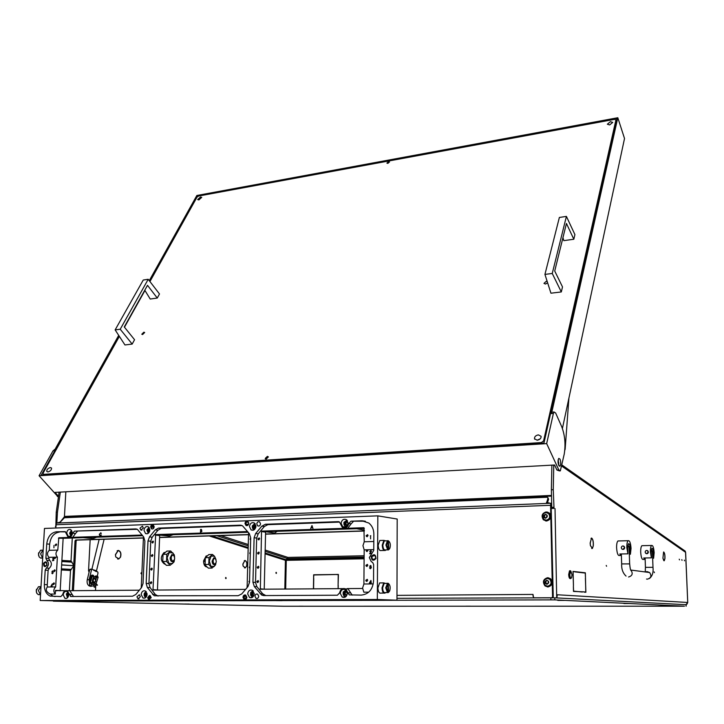 <?xml version="1.0" encoding="UTF-8"?>
<svg xmlns="http://www.w3.org/2000/svg" width="724" height="724" viewBox="0 0 724 724"><rect width="100%" height="100%" fill="white"/><g stroke="black" fill="none" stroke-linecap="round" stroke-linejoin="round"><path stroke-width="1.09" d="M679.248 559.19L679.483 559.878L679.248 559.19M684.334 560.114L684.551 560.792L684.334 560.114M681.809 559.652L682.035 560.34L681.809 559.652M225.499 578.033L225.906 578.648L226.187 578.069L225.779 577.453L225.499 578.033M654.415 572.639L654.152 571.906L654.415 572.639M606.567 566.259L606.232 565.435L606.567 566.259M140.945 573.336L141.442 574.014L141.786 573.381L141.28 572.702L140.945 573.336M663.627 551.987L662.922 558.249L663.6 551.987M591.553 538.068L590.151 543.036L590.395 545.507L590.232 543.054L591.481 538.068M244.929 560.494L242.965 564.068L243.038 565.797L242.857 564.059L244.884 560.494M118.293 550.457L115.578 554.584L115.65 556.584L115.433 554.575L118.166 550.457M204.602 560.865L204.575 561.462M276.496 572.919L276.242 573.453L275.889 572.874L276.143 572.331L276.496 572.919M220.693 535.57L248.269 544.529M265.165 550.023L287.817 557.38L287.709 558.62L285.772 559.752L285.627 561L285.853 559.697L287.772 558.62L364.118 557.037M216.793 535.697L248.232 545.86M265.138 551.317L287.709 558.62M335.284 574.539L314.288 574.965M335.556 574.485L338.398 574.449L338.099 585.273L338.226 574.648L335.556 574.485L338.398 574.503M364.127 555.761L287.808 557.417M551.76 507.361L551.371 489.786L553.263 489.696L554.014 508.366L552.122 508.438L551.76 507.361L553.661 507.289M56.852 522.846L57.468 512.158L56.237 512.212L55.829 526.439M584.168 591.87L573.499 591.427L573.372 586.34L573.589 591.137L582.349 592.033M585.481 577.734L585.264 573.082L574.775 571.616L585.345 572.802L585.481 577.734M585.399 578.205L585.879 592.277L584.331 592.169L585.779 591.979L585.49 578.214M574.612 571.598L573.1 571.725L573.453 585.852L573.001 571.417L574.612 571.598L573.001 571.616M664.288 560.729L664.84 558.801L664.261 560.503L663.03 558.485L663.863 560.738M591.698 538.095L591.707 538.375C592.965 539.525 593.463 542.023 593.2 545.869L593.282 546.014C593.562 541.95 593.028 539.308 591.698 538.095M592.386 548.466L593.146 546.249L592.35 548.195L590.549 545.796L592.386 548.466L591.653 548.484M663.727 552.014L663.736 552.24C664.623 553.172 665.003 555.254 664.876 558.485L664.94 558.602C665.075 555.19 664.668 552.991 663.727 552.014M557.209 594.766L556.937 597.825L535.498 597.861M553.263 489.696L553.751 465.043M551.308 508.483L554.014 508.366M573.499 591.273L582.34 591.879M574.775 571.851L583.535 572.883M555.027 597.834L556.937 597.825M553.471 597.807L555.009 597.834M551.869 465.143L551.371 489.786M548.303 581.146L546.846 580.259L545.588 581.064L545.389 583.399L546.674 584.168L548.421 582.702L548.032 581.064M55.784 527.28L55.413 526.457M56.237 512.212L59.124 492.166M246.594 566.349L245.282 567.679L243.128 566.096L245.3 567.878L246.459 566.349M120.573 556.946C121.406 553.598 120.727 551.444 118.546 550.475L118.528 550.702C120.591 551.616 121.234 553.661 120.446 556.828L120.573 556.946M120.428 557.272L118.772 558.756L115.759 556.937L118.808 558.973L120.247 557.281M246.694 566.059C247.264 563.172 246.739 561.317 245.11 560.503L245.101 560.702C246.649 561.471 247.146 563.227 246.594 565.969L246.694 566.059M551.516 496.094L64.255 516.972L59.938 522.366M64.255 516.972L64.445 516.42L551.498 495.433M65.839 491.795L64.445 516.42M57.468 512.158L60.354 492.094M338.054 588.675L338.262 585.607M338.217 588.675L338.09 585.598M313.655 574.784L335.284 574.494L313.818 574.974L313.601 578.06L313.655 574.784L314.288 574.829M313.601 578.376L313.429 588.865M313.754 578.367L313.592 588.856M287.871 557.38L287.772 558.62M90.156 539.697L88.536 570.738L89.088 572.241M95.767 585.218L95.496 590.522M557.227 595.581L557.308 594.766L687.737 602.477L685.565 552.312L561.724 466.093M551.299 508.121L551.878 508.094M551.272 506.574L551.742 506.556M556.702 597.816L555.027 508.61M685.275 551.245L683.981 550.267L685.628 552.34L687.737 602.486M118.175 550.683L117.333 550.711M244.893 560.693L244.241 560.702M591.499 538.348L591.01 538.366M584.322 591.988L585.779 591.979M583.526 572.829L585.345 572.802M364.109 558.783L286.27 560.34L285.736 559.842M572.014 574.784L570.874 571.209L569.779 574.548C570.087 577.698 570.693 578.702 571.616 577.562L572.014 574.784M571.191 578.096L570.874 578.521C569.942 578.811 569.363 577.49 569.154 574.539L569.978 570.829L570.937 571.236M570.05 570.784L569.507 570.838L568.684 574.548C568.874 577.381 569.426 578.72 570.34 578.576M95.043 578.684C93.115 578.847 92.717 580.078 93.839 582.377L95.668 581.218L95.043 578.684M95.496 581.68L94.455 582.883L93.405 582.757L92.654 579.707M92.88 579.119L93.803 578.177L94.853 578.313L95.559 579.354M93.876 578.15L93.233 578.168M91.514 584.096L90.898 586.35L89.74 585.345L90.862 576.087L91.839 575.345L90.219 582.856L92.346 584.521L97.487 585.164L96.129 583.589L98.12 577.281L97.297 576.177M95.677 579.671L96.328 577.164L96.048 576.232L95.115 576.983L95.17 576.186L96.174 575.942L96.618 576.965L95.767 580.286M93.794 582.929C92.464 582.947 92.048 581.969 92.536 580.014L93.876 576.385L93.125 575.29M91.55 583.707L90.364 582.413L92.364 576.069L91.975 575.046L90.618 576.087L89.495 585.345L90.59 586.368M92.527 584.259L97.269 585.218M94.111 584.883L94.129 587.101L93.867 584.829M94.826 577.137L95.17 576.186L94.989 577.209L93.839 576.548M94.871 576.992L96.31 577.236M94.79 587.209L94.129 587.101M94.373 587.101L95.097 587.182L95.677 585.2M92.346 584.521L91.378 583.969M216.286 561.335L215.535 558.837C214.259 558.023 213.444 558.774 213.1 561.1C213.571 564.141 214.539 564.702 215.987 562.792L216.286 561.335M215.662 563.399L214.512 564.62C213.055 564.792 212.268 563.616 212.132 561.073L213.734 557.833L215.662 559M174.674 558.195L173.932 555.652C172.502 554.665 171.579 555.426 171.163 557.933C171.733 561.236 172.819 561.77 174.421 559.525L174.674 558.195M174.104 560.186L172.783 561.634C171.154 561.851 170.267 560.611 170.131 557.914L171.878 554.53L174.113 555.896M204.792 560.874L203.598 560.792L206.141 555.969L206.983 555.851M206.901 566.91L206.602 566.91C204.756 566.494 203.752 564.684 203.571 561.48L204.783 561.462M203.598 560.792L204.802 560.765M164.764 564.059L164.529 564.059C160.411 560.838 160.239 557.018 164.013 552.584L164.9 552.439M174.547 556.919L172.946 552.91L169.217 552.602L167.117 557.824L168.792 563.344L172.529 563.607L174.538 559.136M170.71 550.982L166.936 551.082L163.036 554.34L162.746 561.507L166.375 565.344L170.149 565.272L166.529 561.426L166.819 554.249L170.71 550.982L174.294 554.846L174.584 557.082M174.547 559.1L174.022 561.96L170.149 565.272M162.746 561.507L166.529 561.426M163.036 554.34L166.819 554.249M215.942 559.462L214.566 556.294L211.182 556.023L209.317 561L210.856 566.24L214.241 566.476L215.942 562.919M212.503 554.475L208.847 554.557L205.326 557.679L205.1 564.494L206.322 566.322L208.403 568.132L212.06 568.069L208.774 564.421L209.001 557.598L212.503 554.475L214.566 556.294L215.996 559.607M215.969 562.847L215.544 564.91L212.06 568.069M205.1 564.494L208.774 564.421M205.326 557.679L209.001 557.598M629.319 554.276L630.396 554.258L631.047 548.394C630.631 542.873 629.654 540.312 628.124 540.71C627.201 541.715 626.776 544.014 626.83 547.606L627.916 553.833L619.816 553.996L621.382 555.616M618.848 540.946L617.943 540.964C616.993 541.959 616.549 544.249 616.604 547.833C617.011 553.353 618.006 555.905 619.563 555.498L620.776 555.48M623.301 545.968L624.694 547.652L622.74 549.435M630.396 554.258L630.188 548.231C629.943 544.982 629.373 543.48 628.468 543.715L627.708 547.769L627.916 553.833M624.694 547.652C624.323 549.371 623.382 549.815 621.862 549L621.283 547.733C621.654 546.014 622.604 545.57 624.124 546.394L624.694 547.652M652.65 558.249L653.609 558.24L654.152 552.702C653.763 547.561 652.903 545.154 651.555 545.462C650.731 546.376 650.351 548.557 650.414 552.005L651.41 557.86L643.717 557.996L645.156 559.507M642.631 545.67L641.88 545.688C641.03 546.602 640.631 548.774 640.695 552.204C641.084 557.335 641.962 559.752 643.337 559.426L644.595 559.408M647.057 550.448L648.387 552.041L646.541 553.715M653.609 558.24L653.392 552.557C653.166 549.534 652.65 548.113 651.862 548.303L651.193 552.15L651.41 557.86M648.387 552.041C648.043 553.661 647.147 554.077 645.699 553.308L645.147 552.113C645.491 550.493 646.387 550.077 647.835 550.855L648.387 552.041M198.883 199.933L197.67 199.58L200.512 197L201.734 197.353L198.883 199.933M537.181 440.201L534.502 438.762C534.393 436.717 535.697 435.423 538.403 434.88L541.1 436.337C541.199 438.382 539.896 439.667 537.181 440.201L540.267 438.789M609.653 124.935L607.355 124.211L610.404 121.677L612.703 122.41L609.653 124.935M47.929 471.939L46.761 471.424C46.698 469.568 47.902 468.265 50.372 467.541L51.54 468.057C51.603 469.912 50.399 471.206 47.929 471.939M388.562 161.624L386.897 163.099L387.838 163.389L389.512 161.923L388.562 161.624M267.346 456.364L265.21 458.636L266.206 459.125L268.342 456.853L267.346 456.364M547.615 282.776L545.507 284.052L543.968 283.392L546.186 281.364L547.19 281.464M142.592 334.542L141.786 334.244L143.868 332.189L144.673 332.488L142.592 334.542M541.615 443.178L541.326 442.572L543.588 440.916L615.907 119.994L614.586 119.351L198.611 196.032L197.064 197.073L149.94 281.546M543.588 440.916L544.158 442.156M616.296 121.207L615.907 119.994M144.954 290.487L124.474 327.203M119.36 336.37L43.06 473.17L43.594 474.347L541.326 442.572M43.594 474.347L44.01 474.826M558.729 465.342L559.951 466.12C560.928 464.41 560.955 462.093 560.032 459.17L558.801 458.382C557.824 460.102 557.806 462.419 558.729 465.342M558.249 459.505L558.62 465.098M59.015 492.881L58.463 492.202M58.4 497.198L39.078 475.749L546.665 443.613L558.81 469.939L560.322 470.899L564.222 454.138C565.779 444.382 564.937 435.214 561.697 426.635L555.661 413.051L554.068 411.974L553.389 413.449L551.507 413.594L617.807 117.731L196.847 195.498L149.262 280.668M118.709 335.366L54.219 450.799L52.988 450.889L54.952 449.477M562.412 428.463L624.522 138.51L617.807 117.731M58.517 496.356L55.024 492.392L554.593 464.998L556.928 470.039L559.534 470.935M551.507 413.594L552.186 412.11L552.964 412.056M118.998 335.809L41.295 474.998L543.959 443.034L616.939 118.338L197.154 195.815L149.569 281.057M553.389 413.449L546.665 443.613M39.078 475.749L52.988 450.889M197.154 195.815L197.679 196.657M120.22 329.23L148.203 279.283L159.488 293.971L157.271 298.044L147.506 285.328L124.275 326.958L134.555 339.719L132.175 344.081L120.22 329.23L115.143 329.891L124.953 344.959L132.175 344.081M148.203 279.283L143.252 280.025L115.143 329.891M144.782 290.206L150.221 299.039L157.271 298.044M552.249 273.464L566.403 216.395L574.919 234.612L573.824 239.246L566.449 223.472L554.729 271.038L562.503 286.912L561.308 291.944L552.249 273.464L544.937 274.405L550.946 293.202L561.308 291.944M566.403 216.395L559.371 217.453L544.937 274.405M562.946 237.698L563.833 240.649L573.824 239.246M265.5 458.971L265.762 457.785L267.59 456.744L268.378 456.989M265.427 458.926L267.581 456.708L268.36 456.907M93.604 570.295L95.921 570.548L96.183 571.598L92.256 569.182L89.695 569.734L91.912 569.191M97.242 576.168L98.021 572.946L97.713 571.933L96.328 571.236M91.514 586.087L93.731 585.915M89.541 585.852L89.133 585.861C87.378 584.684 86.753 582.648 87.251 579.743L89.124 579.716L91.568 569.697M89.124 579.716L89.604 584.395M87.251 579.743L89.695 569.734M91.713 586.169L91.007 586.286M89.133 585.861L89.64 586.105M470.455 606.196L466.003 606.187L470.455 606.196M629.708 603.535L623.907 603.517L629.708 603.535M189.136 604.051L184.692 604.033L189.136 604.051M663.564 606.16L658.532 606.151L663.564 606.16M303.202 606.223L299.175 606.214L303.202 606.223M564.367 600.404L557.77 600.386L564.367 600.404M77.577 601.581L72.626 601.554L77.577 601.581M282.134 600.649L276.432 600.63L282.134 600.649M686.017 604.703L554.774 597.816L396.96 598.305M554.819 599.87L53.377 601.164L283.799 606.25L684.424 606.205L554.819 599.87L554.774 597.816M396.969 595.363L533.009 594.422L533.543 597.599L534.728 597.825M532.918 594.73L533.136 596.486M364.335 531.036L265.545 534.158M248.531 534.692L159.606 537.507M143.415 538.013L76.816 540.122L76.138 540.964L73.432 590.684M551.118 504.474L553.245 596.739L552.303 597.771L534.819 597.834M552.303 597.771L534.113 597.798M76.138 540.964L75.034 540.864L73.739 564.449M73.613 566.865L72.31 590.657L73.278 590.684M75.034 540.864L75.712 540.023L76.816 540.122M364.335 530.882L265.554 534.013M248.531 534.556L159.606 537.371M143.415 537.878L75.712 540.023M551.616 597.734L553.245 596.739M551.281 504.972L550.765 503.424L550.566 505.307L552.557 596.703M55.739 528.013L56.418 523.208L60.373 522.013L64.382 517.741L547.353 497.234L548.575 499.352L548.068 497.831L546.647 502.8M550.765 503.424L546.484 502.32M547.326 502.918L548.575 499.352M546.457 517.352L547.018 515.135L545.462 514.302L544.222 515.117L543.995 517.389L545.272 518.113L546.457 517.352M545.118 517.524L545.733 518.167M544.783 515.235L544.457 517.443M545.796 514.474L544.493 515.171M545.543 518.248C543.109 517.008 543.081 515.678 545.462 514.275C547.905 515.515 547.932 516.836 545.543 518.248M546.213 520.212L543.706 519.253L542.946 514.655L544.186 513.216L546.05 512.592L548.584 513.578C550.539 516.864 549.742 519.072 546.213 520.212M544.421 515.968L544.403 516.846M545.453 520.158L546.339 520.239C549.878 519.108 550.665 516.891 548.72 513.606L546.991 512.683M547.063 515.189L546.548 515.081M546.493 583.463L547.163 584.178M547.136 580.386L546.032 581.11L545.896 583.426M546.928 584.295C544.466 582.965 544.43 581.607 546.846 580.232C549.317 581.562 549.344 582.92 546.928 584.295M547.597 586.214L545.317 585.381C543 581.969 543.706 579.653 547.434 578.422L549.76 579.281C552.041 582.693 551.317 585.001 547.597 586.214M547.38 586.205L547.733 586.223C551.444 585.019 552.168 582.702 549.896 579.291L547.851 578.44M545.534 520.891L546.629 520.999C550.81 519.66 551.751 517.045 549.444 513.153L547.353 512.049M546.168 511.913C541.968 513.289 541.045 515.922 543.398 519.805L546.358 520.945C550.539 519.597 551.48 516.981 549.172 513.09L546.168 511.913M544.348 515.696L544.249 516.809M547.552 586.938L548.023 586.956C552.421 585.535 553.272 582.802 550.584 578.757L548.113 577.752M547.552 577.716C543.136 579.173 542.303 581.924 545.045 585.96L547.742 586.938C552.141 585.517 553 582.784 550.312 578.729L547.552 577.716M246.042 597.372L245.355 598.567L244.269 598.648L244.341 596.024L245.49 596.169L246.042 597.372M244.649 595.689L244.106 595.689L244.015 598.992L244.857 598.983L246.287 597.372L245.599 595.843L244.649 595.689M244.305 598.648L244.377 596.024M244.051 598.992L244.893 598.992L246.332 597.372L245.508 595.798M346.407 525.298L347.936 524.122L347.629 522.167L346.434 521.66L345.022 523.307L345.185 524.773L346.66 525.325M41.033 586.223L38.426 590.531L40.508 594.992M43.214 549.661L40.635 553.833L42.689 558.331M149.859 530.059C149.307 533.054 147.868 534.231 145.56 533.579L143.967 530.267C144.528 527.253 145.967 526.086 148.284 526.755L149.859 530.059M68.744 594.893C68.264 597.653 66.988 598.811 64.934 598.377L63.214 594.929C63.703 592.169 64.97 591.01 67.042 591.454L68.744 594.893M255.943 526.33C255.328 529.606 253.708 530.801 251.083 529.914L249.463 526.556C250.088 523.271 251.708 522.076 254.341 522.981L255.943 526.33M347.357 593.336C346.751 596.775 345.013 598.006 342.144 597.029L340.271 593.372C340.886 589.924 342.633 588.693 345.511 589.707L347.357 593.336M348.117 523.081C347.429 526.638 345.62 527.841 342.696 526.683L341.104 523.334C341.8 519.769 343.619 518.574 346.552 519.76L348.117 523.081M254.205 593.861C253.662 597.038 252.097 598.259 249.527 597.508L247.662 593.897C248.223 590.703 249.789 589.49 252.368 590.259L254.205 593.861M72.165 532.783C71.649 535.606 70.328 536.755 68.228 536.24L66.689 532.982C67.214 530.158 68.527 529.009 70.635 529.543L72.165 532.783M147.108 594.458C146.61 597.381 145.225 598.567 142.963 598.024L141.162 594.495C141.678 591.562 143.062 590.377 145.334 590.938L147.108 594.458M369.331 557.571L371.267 561.661L372.625 562.403L373.647 564.557L373.539 581.073C372.733 589.544 368.661 594.223 361.321 595.101L349.239 594.893L345.746 588.947C342.57 587.843 340.533 589.155 339.619 592.884L337.393 595.219L263.726 595.571L261.762 595.101L254.314 586.549L252.948 582.268L254.106 537.769L255.672 533.498L261.853 526.14L265.446 524.257L338.307 521.642L339.52 522.031L342.244 527.289C345.52 528.764 347.692 527.515 348.769 523.543L350.986 521.189L361.964 520.791L368.851 523.054C372.1 525.733 373.774 529.398 373.856 534.068L373.747 550.421L369.331 557.571M140.347 596.775L137.976 598.829L136.936 596.793L139.325 594.748L140.347 596.775M258.73 596.241C258.414 598.078 257.509 598.784 256.015 598.35L254.948 596.259C255.264 594.413 256.169 593.716 257.663 594.16L258.73 596.241M260.54 523.814C260.178 525.715 259.237 526.402 257.717 525.877L256.785 523.95C257.147 522.04 258.097 521.361 259.617 521.886L260.54 523.814M143.352 528.049L140.89 530.077L139.976 528.176L142.447 526.158L143.352 528.049M154.185 526.764C153.85 528.565 152.981 529.262 151.597 528.864L150.646 526.891C150.981 525.09 151.85 524.384 153.244 524.791L154.185 526.764M152.737 524.629L150.692 526.9L152.14 529.036M248.839 523.298C248.468 525.253 247.508 525.959 245.952 525.434L244.993 523.443C245.364 521.488 246.323 520.773 247.889 521.307L248.839 523.298M247.255 521.081L245.029 523.443L246.613 525.669M246.857 597.255C246.531 599.146 245.608 599.87 244.078 599.436L242.965 597.273C243.291 595.372 244.214 594.648 245.744 595.092L246.857 597.255M245.056 594.902L243.002 597.273L244.812 599.626M151.198 597.653L148.71 599.78L147.633 597.662L150.13 595.535L151.198 597.653M149.587 595.399L147.678 597.662L149.298 599.915M385.919 549.887L385.349 550.43C383.557 550.892 382.516 549.118 382.254 545.109L383.883 540.375L385.693 540.855M381.032 540.448L379.81 540.484L378.172 545.217C378.435 549.208 379.476 550.982 381.286 550.53L384.136 550.457M385.648 592.54L385.068 593.083C383.286 593.535 382.272 591.798 382.028 587.852L383.747 582.883L385.575 583.399M380.896 582.911L379.648 582.92L377.91 587.879C378.163 591.825 379.186 593.562 380.969 593.101L383.829 593.083M373.267 583.915L363.901 584.006L362.588 588.024L363.828 592.187L368.733 592.16M342.714 588.639L260.341 589.227L261.527 531.561L261.925 531.081L363.928 527.715L364.244 541.778L362.95 545.661L364.181 549.851L373.747 549.625M250.64 540.059L250.07 539.09L250.694 538.077M249.789 568.313L249.318 567.372L249.943 566.358M153.47 541.95L152.312 542.9L151.877 542.005L153.036 541.054L153.47 541.95M152.33 569.037L151.189 569.996L150.728 569.064L151.868 568.114L152.33 569.037M151.759 582.675L150.628 583.625L150.158 582.693L151.289 581.734L151.759 582.675M152.9 555.471L151.75 556.421L151.307 555.507L152.456 554.557L152.9 555.471M249.508 582.603L248.938 581.607L249.563 580.594M250.269 554.177L249.699 553.199L250.314 552.186M144.818 542.701L144.863 541.715M143.651 569.688L143.696 568.693M143.062 583.263L143.108 582.268M144.239 556.168L144.284 555.172M56.689 544.819L55.657 545.742L55.232 544.864L56.273 543.941L56.689 544.819M45.893 558.258L46.743 543.95C47.703 536.737 50.951 532.674 56.481 531.769L65.223 531.624L67.947 536.855C70.3 537.552 71.866 536.33 72.653 533.199L74.481 531.117L135.551 528.927L137.442 529.398L143.741 537.081L144.891 541.063L143.053 583.444L141.542 587.544L135.804 594.504L132.528 596.205L70.898 596.504L67.187 590.766C64.925 590.268 63.431 591.508 62.726 594.495L60.897 596.558L50.137 596.096C46.182 594.133 44.245 590.295 44.336 584.576L45.196 570.141L46.327 568.078C48.997 565.426 49.151 562.829 46.789 560.286L45.893 558.258L48.816 558.448L48.879 557.335L54.662 557.199L54.915 558.666L55.839 557.172L57.377 557.136C55.395 554.638 55.531 552.285 57.775 550.086L58.816 537.778L142.166 535.027M52.988 583.761L53.431 584.675L54.454 583.743L54.001 582.829L52.988 583.761M53.739 570.738L54.182 571.643L55.205 570.711L54.762 569.815L53.739 570.738M368.054 535.588L366.561 536.556L366.127 535.651L367.62 534.683L368.054 535.588M259.672 538.801L258.359 539.769L257.916 538.855L259.228 537.896L259.672 538.801M258.957 567.2L257.672 568.177L257.201 567.236L258.486 566.259L258.957 567.2M258.604 581.499L257.328 582.476L256.839 581.517L258.115 580.539L258.604 581.499M259.31 552.973L258.016 553.941L257.554 553.009L258.857 552.041L259.31 552.973M365.774 580.322L366.263 581.281L367.711 580.295L367.231 579.336L365.774 580.322M365.892 565.363L366.362 566.304L367.828 565.326L367.358 564.385L365.892 565.363M366.208 549.806L366.462 551.398L367.937 550.421L367.756 549.769M40.218 586.657L38.462 586.748L36.236 590.558L36.797 593.3L38.345 594.639L39.766 594.657M42.3 550.149L40.562 550.258L38.444 553.923L39.105 556.837L40.544 558.032L41.947 558.086M387.811 540.765L389.177 541.498M385.394 540.864L384.299 540.891L382.842 545.136C383.087 548.72 384.01 550.303 385.621 549.896L387.675 549.878L385.928 545.054L387.458 540.674M387.566 583.309L389.069 584.114M385.277 583.408L384.163 583.417L382.616 587.861C382.842 591.39 383.756 592.956 385.34 592.54L386.815 592.531M388.227 583.309L388.634 592.123L386.815 592.612L387.485 592.603L385.72 587.834L387.521 583.263L386.86 583.273L387.431 583.263M387.675 549.878L388.118 549.362L386.589 545.072L388.154 541.154L387.711 540.665M387.485 592.603L387.928 592.087L386.39 587.843L387.964 583.77L387.521 583.263M388.417 540.756L388.815 549.444L387.014 549.896M387.928 592.087L387.964 583.77M388.118 549.362L388.154 541.154M388.67 583.816L388.743 583.852C390.254 585.481 390.553 587.843 389.657 590.947L388.634 592.123M388.851 541.244C390.381 542.846 390.725 545.181 389.865 548.267L388.815 549.444M38.634 552.774L38.589 555.589M36.462 589.264L36.345 592.078M389.132 591.77L388.191 592.639M389.367 549.073L388.372 549.959M370.688 581.254L370.679 582.621L369.864 582.63L370.688 581.254L370.679 582.621M311.981 526.14L312.415 527.271L311.492 527.298L311.981 526.14L312.478 527.271L311.492 527.298M52.047 584.63L51.983 585.807L51.368 585.816L52.047 584.63L51.983 585.807M201.661 531.416L200.684 531.968L200.72 530.909L201.725 531.425L200.982 531.959M200.874 530.611L201.046 529.687L201.525 530.095L200.729 530.611M369.864 582.63L370.742 582.621M51.368 585.816L52.056 585.816M201.363 530.927L201.725 531.425M201.598 530.095L200.937 530.62M264.378 595.571L264.115 595.119M370.326 567.109L371.032 566.268L370.534 565.788M370.353 568.421L371.159 567.752L370.417 567.118M370.317 568.738L369.493 567.833L370.398 568.738L371.349 567.716L370.878 565.598L369.611 566.277L370.76 565.869L370.272 567.1L371.104 567.752L370.407 568.421L369.738 567.833M369.674 566.277L370.552 565.471M369.665 553.742L371.24 551.48L370.706 550.874M370.181 553.417L371.331 553.398L370.181 553.417L371.43 551.444L371.05 550.665L369.72 551.597L370.598 550.864L371.186 551.48L369.602 553.751L370.95 553.715M369.774 551.597L370.76 550.548M370.733 583.662L370.679 582.938L370.679 583.662L371.24 582.938L370.941 580.449L369.385 582.956L370.679 582.938M369.448 582.956L370.896 580.449M310.768 528.592L312.026 525.588M312.533 527.57L311.365 527.606L310.705 528.592L311.981 525.552L312.958 528.52M370.598 538.864L370.561 536.095M52.481 573.489L51.757 572.983L52.39 573.77L53.151 572.883L52.562 570.919L51.911 571.625L52.933 571.616L52.409 573.489L53.042 572.91L52.626 571.2M52.381 573.77L51.938 572.983M51.983 571.625L52.562 570.919M52.544 560.738L53.829 558.783L53.413 558.24M52.915 560.457L53.938 558.747L53.368 557.96L52.653 558.874L53.341 558.24L53.757 558.774L52.463 560.738L53.866 560.439M52.725 558.874L53.368 557.96M52.001 586.721L52.273 583.924L50.997 586.096L51.965 586.087M51.069 586.096L52.273 584.006M53.92 547.815L53.983 545.407M101.297 533.479L100.663 533.099M99.387 534.276L101.007 532.909L101.26 533.516L100.509 533.09L99.505 534.276L100.002 535.317L101.351 535.072L100.392 535.679L99.541 535.235L99.387 534.276L100.708 532.819M99.613 535.235L100.283 535.679M101.233 534.964L100.319 535.398M201.254 529.407L200.629 529.416L200.53 532.267M65.314 590.748L55.467 590.386L55.259 594.051C53.259 591.608 53.395 589.227 55.667 586.92L47.313 587.001C45.331 589.644 46.291 592.006 50.191 594.087L53.042 596.105L55.133 596.585M55.467 590.386L60.327 590.784M58.816 537.778L63.468 538.294L58.463 538.222M245.599 589.381L153.343 590.078L152.999 589.626L155.66 534.584L247.572 531.552M152.999 589.626L157.615 590.042M155.66 534.584L160.058 535.136L159.678 535.597L155.28 535.045M260.106 588.784L264.405 589.236M261.925 531.081L265.998 531.678L265.599 532.158L261.527 531.561M370.308 535.787L370.806 535.769M54.662 557.199L55.839 557.172M99.541 535.235L99.315 534.267M200.566 529.416L201.453 529.47L201.869 531.416L200.467 532.276L200.629 529.416M139.361 590.187L67.097 590.73M60.192 590.422L63.115 538.728M57.377 557.136L55.667 586.92M63.468 538.294L142.682 535.706M143.47 536.728L141.234 587.915M157.461 589.662L159.678 535.597M160.058 535.136L248.16 532.258M248.576 532.764L247.11 587.589M362.597 588.485L347.158 588.603L348.072 588.983L352.235 595.146M264.233 588.838L265.599 532.158M265.998 531.678L364.353 528.466M363.901 584.006L364.181 549.851M263.527 595.571L263.337 595.11M364.244 541.778L373.801 541.516M260.178 593.807L262.721 593.843L256.857 586.612L254.314 586.549M262.721 593.843L265.808 595.562M265.446 524.257L267.889 524.656L339.601 522.095M267.889 524.656L264.351 526.502L261.853 526.14M255.672 533.498L258.197 533.832L264.351 526.502M258.197 533.832L256.649 538.041L254.106 537.769M252.948 582.268L255.518 582.404L256.649 538.041M255.518 582.404L256.857 586.612M365.376 521.244L361.964 520.791M350.986 521.189L364.19 521.217M353.24 521.606L351.104 523.877L348.769 523.543M347.81 528.249L351.104 523.877M55.259 594.051L50.191 594.087M44.336 584.576L47.277 584.684L47.313 587.001M48.816 558.448L49.675 560.394L46.789 560.286M46.327 568.078L49.214 568.304C51.929 565.607 52.083 562.973 49.675 560.394M49.214 568.304L48.119 570.295L45.196 570.141M47.277 584.684L48.119 570.295M48.879 557.335C46.888 554.846 47.024 552.512 49.295 550.312L57.775 550.086M56.481 531.769L65.558 531.878M59.305 532.104C53.82 533.009 50.608 537.027 49.648 544.176L46.743 543.95M49.295 550.312L49.648 544.176M74.481 531.117L137.298 529.316M77.278 531.461L75.522 533.461L72.653 533.199M72.78 537.317L75.522 533.461M69.278 594.458L72.183 594.531L69.839 590.712M72.183 594.531L73.54 596.495M158.529 528.104L161.19 528.466L157.941 530.221L155.235 529.887L158.529 528.104L240.178 525.171L242.567 525.841L249.355 533.697L250.694 537.869L249.518 582.304L247.943 586.603L241.762 593.906L238.187 595.698L154.203 595.771L147.334 587.49L146.167 583.408L147.995 540.973L149.497 536.9L155.235 529.887M149.497 536.9L152.212 537.208L157.941 530.221M152.212 537.208L150.737 541.217L147.995 540.973M146.167 583.408L148.945 583.535L150.737 541.217M148.945 583.535L150.085 587.544L147.334 587.49M152.538 594.404L155.28 594.44L150.085 587.544M155.28 594.44L158.067 596.087M161.19 528.466L242.106 525.579M61.64 564.874L73.812 565.716L61.63 564.991M73.821 565.598L71.015 560.982L72.282 538.004M82.989 537.651L93.233 538.575L96.582 537.208M160.085 535.136L169.371 536.068L173.063 534.71M265.78 531.76L274.64 533.027L277.256 531.307M356.552 528.719L364.344 530.14M69.377 590.784L70.5 570.458L73.812 565.716M40.182 600.504L65.902 601.083L396.96 600.205L377.322 599.508L377.828 515.859L44.472 528.439L40.182 600.504L377.322 599.508M396.96 600.205L397.195 519.036L377.828 515.859M247.889 522.384L246.929 521.886L245.698 523.298L246.26 524.466L248.051 524.23L246.866 524.945L245.771 524.42L245.463 523.28L246.956 521.551L248.151 522.194L247.201 521.57M246.694 524.61L245.744 523.298L246.929 521.886M246.866 524.945L247.843 524.04M152.456 525.561L152.836 526.728L151.959 526.764L152.456 525.561M153.271 528.022L152.465 524.963L151.162 528.095L151.823 527.081L152.945 527.045L153.551 528.013L152.502 524.963M152.004 526.755L152.474 525.624M151.823 527.081L152.945 527.045M151.407 528.086L151.868 527.09M149.986 598.341L148.936 598.911L148.99 597.734L149.986 598.341M150.085 596.857L148.836 596.078L148.701 599.237L150.212 598.332L149.542 596.087M149.859 596.857L148.999 597.418L149.044 596.404L149.859 596.857M148.981 598.911L149.135 597.734M149.768 597.526L150.121 596.857M150.212 598.332L149.805 597.526M149.379 599.237L150.257 598.341M148.701 599.237L149.416 599.237M149.044 597.409L149.09 596.404M71.631 530.475L69.631 533.163L70.952 535.642M70.753 535.832L69.604 533.19L71.477 530.258M72.083 531.642L71.332 531.633L70.518 533.461L70.961 534.593L71.803 534.357M71.794 531.896L71.993 533.841M149.244 527.651L146.909 530.022L148.529 533.081M148.248 533.307L146.854 530.004L149.026 527.371M149.768 528.927L148.836 528.773L147.832 530.547L148.167 531.814L149.234 531.986M149.515 529.163L149.108 531.651M255.255 523.877L252.386 525.959C252.079 528.022 252.785 529.217 254.486 529.543M254.079 529.85L252.296 525.886L254.939 523.479M255.916 526.674L255.717 525.316L254.577 524.954L253.355 526.665L253.599 528.049L254.739 528.411L255.78 527.434M255.101 525.452L254.468 527.977M254.368 526.791L253.391 526.683M347.448 520.701L344.018 522.457C343.574 524.927 344.434 526.248 346.606 526.429M346.036 526.819L345.004 526.384L343.9 522.348L347.013 520.158M346.814 522.194L345.357 522.574M346.172 522.692L345.982 524.737M345.022 523.307L345.963 523.452M347.764 522.339L347.158 522.221M346.588 524.855L346.045 524.773M346.434 590.522L343.276 592.169C342.742 594.965 343.701 596.377 346.153 596.404M345.61 596.866L344.425 596.495L343.158 592.015L345.936 590.015M346.054 595.119L347.14 594.241L347.04 592.721L345.701 591.553L344.552 592.404L344.307 594.015L344.38 594.685L346.054 595.119M346.063 592.132L344.778 592.413M345.33 592.431L345.285 594.694M344.733 592.422L344.579 593.155M345.665 594.712L346.135 594.766M253.309 591.056L250.776 592.703C250.196 595.155 250.938 596.54 252.993 596.866M252.604 597.219L251.952 596.983L250.703 592.558L252.957 590.675M253.807 592.757L252.54 592.458L251.681 594.495L252.839 595.771L254.052 594.965M253.463 592.784L252.169 592.956M252.812 592.974L252.73 595.146M252.423 592.965L252.269 593.68M254.187 594.232L254.196 593.354M146.329 591.761L144.32 593.463C143.823 595.517 144.366 596.802 145.958 597.318M145.696 597.572L144.284 593.327L146.094 591.49M147.035 593.409L146.338 592.802L145.126 594.323L145.252 595.743L146.248 596.286L146.963 595.463M146.972 593.418L145.569 593.635M146.375 593.662L146.275 595.698M146.194 593.662L146.058 594.35M145.904 595.734L146.728 595.698M68.074 592.322L66.337 594.169L67.676 597.608M67.477 597.816L66.327 594.069L67.902 592.114M68.726 594.205L67.441 594.214M68.68 593.843L68.201 593.318L67.142 594.902L67.323 596.232L68.3 596.648M68.445 594.241L68.364 596.142M211.743 535.86L248.187 547.552M265.093 552.982L285.862 559.652M285.853 559.697L364.109 558.114M558.792 464.048L558.231 463.659M284.822 589.083L285.419 560.322L265.075 553.815M248.16 548.403L209.209 535.941M286.27 560.34L285.672 589.074M285.636 560.331L285.772 559.752M685.945 604.685L687.737 602.477L686.859 604.314M685.565 552.367L685.166 551.091L561.951 464.989M96.573 577.245L98.057 577.562M92.301 576.349L93.803 576.657M90.364 582.413L96.129 583.589M90.391 582.585L96.156 583.761M90.862 576.087L92.048 576.331M629.12 548.258L630.188 548.231M652.433 552.575L653.392 552.557M630.631 569.86L631.21 570.675C630.604 570.621 630.079 568.358 629.654 563.896L621.663 563.924L621.328 553.96M645.582 572.005L647.156 571.616L649.627 572.539L630.885 570.059C633.156 573.526 632.387 575.833 628.577 577.001M646.713 571.553L649.627 572.539C651.817 575.833 651.084 578.042 647.437 579.146L646.55 579.046M645.256 571.363L645.437 567.354L652.994 567.326L652.378 551.163L651.193 551.027M627.862 545.19L629.066 546.747L627.717 546.584M558.81 469.939L556.928 470.039M57.305 496.438L58.517 496.374M564.783 450.437L564.919 448.744M94.192 569.996L96.41 571.118M550.91 599.834L550.864 597.78M686.081 606.178L686.017 604.685M55.929 524.746L550.566 505.307M550.792 503.261L56.535 523.072M545.661 517.995L545.145 517.877M544.502 515.986L543.986 515.868M545.597 514.782L545.082 514.664M544.52 516.873L544.005 516.755M547.045 583.951L546.529 583.906M545.869 581.861L545.353 581.824M546.982 580.666L546.457 580.621M545.896 582.775L545.371 582.73M46.942 565.118L44.825 566.295L44.019 563.408L46.173 562.141L46.979 565.028M43.576 563.272C45.82 560.892 46.951 561.507 46.97 565.136C44.725 567.516 43.594 566.901 43.576 563.272M375.828 558.476L372.625 559.688L371.756 556.575L374.987 555.317L375.847 558.43M371.276 556.412C374.118 553.643 375.684 554.358 375.973 558.548C373.132 561.317 371.566 560.611 371.276 556.412M348.027 592.838L350.389 592.929M339.094 521.787L338.307 521.642M136.709 529.081L135.551 528.927M241.689 525.407L240.178 525.171M61.893 560.394L71.015 560.982M70.5 570.458L61.35 569.96M61.413 568.856L71.233 569.408M71.64 562.005L61.839 561.39L71.495 561.96M71.766 532.882L70.617 532.774M71.857 534.231L70.834 534.131M71.73 533.588L70.581 533.479M72.092 532.212L70.943 532.104M149.081 529.95L147.986 529.832M149.153 531.407L148.058 531.289M148.954 530.674L147.859 530.556M149.506 529.325L148.411 529.208M254.586 526.058L253.572 525.932M254.522 527.597L253.518 527.47M255.101 525.47L254.088 525.343M255.156 528.294L254.604 528.23M346.054 524.294L345.122 524.158M346.733 522.131L345.891 522.013M346.868 525.162L346.244 525.072M345.248 594.06L344.307 594.015M345.185 593.182L344.244 593.146M345.909 591.924L345.176 591.888M346.063 595.083L345.384 595.056M252.712 594.531L251.681 594.495M252.676 593.689L251.653 593.653M253.21 592.485L252.54 592.458M253.291 595.526L252.658 595.499M146.284 595.155L145.171 595.119M146.239 594.359L145.126 594.323M146.547 593.164L145.922 593.146M146.637 596.051L146.067 596.033M68.391 595.689L67.223 595.662M68.309 594.929L67.142 594.902M68.436 593.707L67.812 593.689M68.481 596.214L67.993 596.205M117.632 550.81L117.152 550.819M118.808 558.973L117.605 559M245.3 567.878L244.531 567.888M558.837 462.808L558.059 462.265M570.874 571.209L570.394 570.729M569.978 570.829L569.507 570.838M93.803 578.177L93.224 578.186M93.55 575.381L91.975 575.046M97.731 576.268L96.174 575.942M215.535 558.837L215.173 558.258M173.932 555.652L173.597 555.055M206.141 555.969L206.865 555.951M164.013 552.584L164.737 552.566M628.124 540.71L617.943 540.964M651.555 545.462L641.88 545.688M649.401 578.53C652.342 576.186 653.546 572.458 652.994 567.326M651.319 549.715L652.378 551.163M629.654 563.896L629.066 546.747M645.437 567.354L645.093 557.978M621.663 563.924C621.418 569.073 622.875 573.118 626.043 576.069M534.502 438.762L534.728 439.233M559.317 466.156L559.951 466.12M552.186 412.11L554.068 411.974M54.888 449.595L54.273 449.64M267.59 456.744L265.762 457.785M568.91 398.128L565.127 449.423M96.446 571.028L104.12 539.253M91.903 569.164L99.143 539.416M90.084 569.2L91.948 569.164M686.144 606.178L686.081 604.694M551.29 504.728L550.783 503.198M545.498 517.678L544.982 517.56M544.475 515.959L543.959 515.85M542.946 514.655L544.186 513.216M544.539 516.013L544.023 515.895M546.837 583.589L546.321 583.544M545.851 583.435L545.389 583.399M547.127 584.205L546.674 584.168M45.73 566.349L44.825 566.295L46.888 565.055L46.173 562.141M374.534 559.869L372.625 559.688L375.801 558.439L374.987 555.317M147.361 533.76L145.56 533.579M66.517 598.422L64.934 598.377M253.364 530.185L251.083 529.914M345.167 597.137L342.144 597.029M345.484 527.072L342.696 526.683M251.961 597.59L249.527 597.508M69.748 536.375L68.228 536.24M144.863 598.078L142.963 598.024M139.053 598.857L137.976 598.829M257.445 598.395L256.015 598.35M259.038 526.04L257.717 525.877M141.913 530.176L140.89 530.077M383.883 540.375L379.81 540.484M383.747 582.883L379.648 582.92M152.312 542.9L152.809 542.946M151.189 569.996L151.696 570.023M150.628 583.625L151.135 583.653M151.75 556.421L152.257 556.457M366.561 536.556L367.358 536.665M258.359 539.769L258.984 539.842M257.672 568.177L258.314 568.222M257.328 582.476L257.979 582.512M258.016 553.941L258.649 553.996M366.263 581.281L367.104 581.336M366.362 566.304L367.186 566.376M366.462 551.398L367.276 551.48M38.462 586.748L40.137 586.73M40.562 550.258L42.227 550.213M387.376 540.81L384.299 540.891M387.259 583.381L384.163 583.417M388.743 583.852L388.354 583.363M56.979 590.811L55.685 590.802M154.836 590.069L153.226 590.051M262.378 589.245L260.341 589.227M351.556 594.911L349.239 594.893M345.746 588.947L348.072 588.983M264.278 595.119L261.762 595.101M53.042 596.105L50.137 596.096M69.748 537.054L70.744 537.172M73.26 596.413L70.391 596.404M67.187 590.766L70.056 590.793M156.927 595.78L154.203 595.771M61.83 561.516L72.138 562.168M71.803 533.615L70.653 533.507M71.667 533.57L70.518 533.461M148.999 530.692L147.904 530.574M148.927 530.656L147.832 530.547M149.488 531.697L148.927 531.633M255.862 525.515L255.228 525.434M255.228 528.067L254.405 527.968M346.081 594.73L345.14 594.685M146.719 595.716L145.832 595.689M68.508 596.151L67.893 596.133"/></g></svg>
